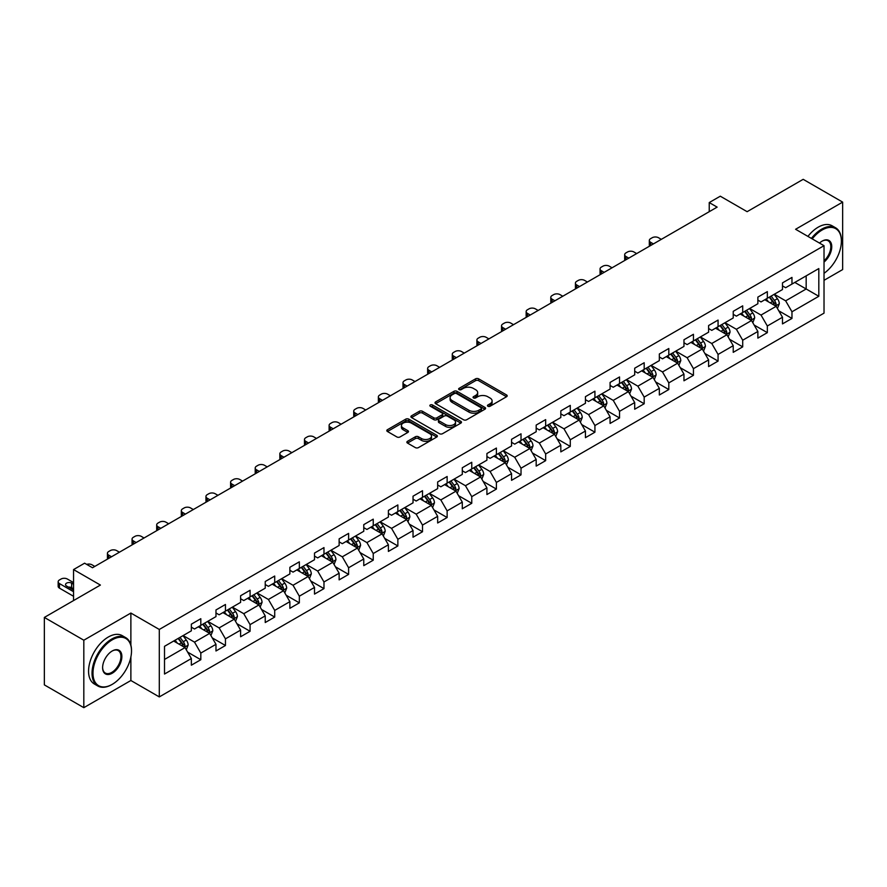 <?xml version="1.0" encoding="UTF-8"?>
<svg xmlns="http://www.w3.org/2000/svg" width="887" height="887" viewBox="0 0 887 887"><rect width="100%" height="100%" fill="white"/><g stroke="black" fill="none" stroke-linecap="round" stroke-linejoin="round"><path stroke-width="1.33" d="M487.917 406.246A1.53 0.887 0 0 0 490.079 406.246L506.544 396.733A2.195 1.264 0 0 0 507.187 395.846A2.195 1.264 0 0 0 506.544 394.948L478.647 378.838A2.195 1.264 0 0 0 475.554 378.838L459.089 388.351A1.53 0.887 0 0 0 458.634 388.972A1.53 0.887 0 0 0 459.089 389.604A1.53 0.887 0 0 0 461.251 389.604L463.391 388.373A7.018 4.047 0 0 1 473.303 388.373L475.632 389.715A7.018 4.047 0 0 1 477.683 392.575A7.018 4.047 0 0 1 475.632 395.436L473.503 396.666A1.53 0.887 0 0 0 473.048 397.298A1.53 0.887 0 0 0 473.503 397.919A1.53 0.887 0 0 0 475.665 397.919L477.805 396.689A7.018 4.047 0 0 1 487.717 396.689L490.045 398.03A7.018 4.047 0 0 1 492.097 400.891A7.018 4.047 0 0 1 490.045 403.762L487.917 404.993A1.53 0.887 0 0 0 487.462 405.614A1.53 0.887 0 0 0 487.917 406.246L487.917 404.993M407.51 441.294A2.195 1.264 0 0 0 406.878 442.192A2.195 1.264 0 0 0 407.51 443.09L415.338 447.602A2.195 1.264 0 0 0 418.442 447.602L436.726 437.047A2.195 1.264 0 0 0 437.369 436.149A2.195 1.264 0 0 0 436.726 435.251L408.829 419.152A2.195 1.264 0 0 0 405.736 419.152L387.442 429.707A2.195 1.264 0 0 0 386.799 430.605A2.195 1.264 0 0 0 387.442 431.492L396.899 436.958A2.195 1.264 0 0 0 400.004 436.958L407.82 432.435A2.195 1.264 0 0 0 408.463 431.548A2.195 1.264 0 0 0 407.82 430.65L403.142 427.944A5.865 3.382 0 0 1 401.423 425.549A5.865 3.382 0 0 1 405.037 422.423A5.865 3.382 0 0 1 411.424 423.154L429.796 433.754A5.865 3.382 0 0 1 431.514 436.149A5.865 3.382 0 0 1 427.889 439.276A5.865 3.382 0 0 1 421.502 438.544L418.442 436.781A2.195 1.264 0 0 0 415.338 436.781L407.51 441.294L407.51 443.09L415.338 438.599L415.338 436.781M824.023 280.325L842.65 269.57L842.65 202.114L803.178 179.329L747.12 211.683L720.288 196.193L709.234 202.569L717.128 207.126L92.503 567.747L84.609 563.19L73.554 569.576L73.554 600.566M130.877 645.071L130.877 613.05L83.821 640.214L44.35 617.43L100.397 585.065L73.554 569.576M130.877 613.05L159.294 629.46L824.023 245.688L824.023 313.144L159.294 696.916L159.294 629.46M842.65 202.114L795.595 229.278L824.023 245.688M463.546 419.773A2.195 1.264 0 0 0 466.64 419.773L484.934 409.217A2.195 1.264 0 0 0 485.566 408.319A2.195 1.264 0 0 0 484.934 407.432L457.027 391.322A2.195 1.264 0 0 0 453.933 391.322L435.65 401.878A2.195 1.264 0 0 0 435.007 402.776A2.195 1.264 0 0 0 435.65 403.674L463.546 419.773M430.916 406.579A1.53 0.887 0 0 1 432.468 406.789L432.468 404.971L460.83 421.347A2.195 1.264 0 0 1 461.473 422.234A2.195 1.264 0 0 1 460.83 423.132L442.546 433.688A2.195 1.264 0 0 1 439.442 433.688L411.546 417.589L419.374 413.098L419.374 411.28L411.546 415.792A2.195 1.264 0 0 0 410.903 416.69A2.195 1.264 0 0 0 411.546 417.589L411.546 415.792M419.374 413.098A2.195 1.264 0 0 1 422.467 413.098L422.467 411.28A2.195 1.264 0 0 0 419.374 411.28M422.467 411.28L433.787 417.81A2.195 1.264 0 0 0 436.881 417.81L442.081 414.806A2.195 1.264 0 0 0 442.713 413.919A2.195 1.264 0 0 0 442.081 413.02L430.295 406.224A1.53 0.887 0 0 1 429.851 405.592A1.53 0.887 0 0 1 430.794 404.771A1.53 0.887 0 0 1 432.468 404.971M83.821 640.214L83.821 707.671L44.35 684.886L44.35 617.43M187.634 652.111L200.817 659.728L200.817 653.076L215.973 644.317L215.973 650.98L225.453 645.503L225.453 638.851L240.61 630.103L240.61 636.755L250.079 631.289L250.079 624.625L265.235 615.877L265.235 622.53L274.715 617.064L274.715 610.411L289.872 601.663L289.872 608.316L299.34 602.85L299.34 596.186L314.508 587.438L314.508 594.09L323.977 588.624L323.977 581.972L339.133 573.213L339.133 579.876L348.602 574.399L348.602 567.747L363.77 558.998L363.77 565.651L373.239 560.185L373.239 553.532L388.395 544.773L388.395 551.426L397.864 545.96L397.864 539.307L413.032 530.559L413.032 537.212L422.5 531.745L422.5 525.082L437.657 516.334L437.657 522.986L447.137 517.52L447.137 510.868L462.293 502.12L462.293 508.772L471.762 503.295L471.762 496.642L486.919 487.894L486.919 494.547L496.398 489.081L496.398 482.428L511.555 473.669L511.555 480.333L521.024 474.855L521.024 468.203L536.18 459.455L536.18 466.107L545.66 460.641L545.66 453.989L560.817 445.23L560.817 451.882L570.286 446.416L570.286 439.764L585.442 431.015L585.442 437.668L594.922 432.202L594.922 425.538L610.079 416.79L610.079 423.443L619.547 417.977L619.547 411.324L634.704 402.565L634.704 409.229L644.184 403.751L644.184 397.099L659.34 388.351L659.34 395.003L668.809 389.537L668.809 382.885L683.966 374.126L683.966 380.789L693.446 375.312L693.446 368.659L708.602 359.911L708.602 366.564L718.071 361.098L718.071 354.434L733.227 345.686L733.227 352.339L742.707 346.872L742.707 340.22L757.864 331.472L757.864 338.124L767.333 332.647L767.333 325.995L782.489 317.247L782.489 323.899L791.969 318.433L791.969 311.78L818.812 296.28L818.812 268.573L806.172 275.857L806.172 288.985L818.812 296.28M200.817 659.728L191.348 665.195L191.348 658.542L164.505 674.042L164.505 646.324L191.348 630.834L191.348 624.171L200.817 618.705L200.817 625.357L215.973 616.609L215.973 609.957L225.453 604.479L225.453 611.143L240.61 602.384L240.61 595.731L250.079 590.265L250.079 596.918L265.235 588.17L265.235 581.517L274.715 576.04L274.715 582.692L289.872 573.944L289.872 567.292L299.34 561.826L299.34 568.478L314.508 559.73L314.508 553.067L323.977 547.601L323.977 554.253L339.133 545.505L339.133 538.852L348.602 533.386L348.602 540.039L363.77 531.28L363.77 524.627L373.239 519.161L373.239 525.814L388.395 517.066L388.395 510.413L397.864 504.936L397.864 511.599L413.032 502.84L413.032 496.188L422.5 490.722L422.5 497.374L437.657 488.626L437.657 481.974L447.137 476.496L447.137 483.149L462.293 474.401L462.293 467.748L471.762 462.282L471.762 468.935L486.919 460.187L486.919 453.523L496.398 448.057L496.398 454.709L511.555 445.961L511.555 439.309L521.024 433.832L521.024 440.495L536.18 431.736L536.18 425.084L545.66 419.618L545.66 426.27L560.817 417.522L560.817 410.869L570.286 405.392L570.286 412.056L585.442 403.297L585.442 396.644L594.922 391.178L594.922 397.831L610.079 389.083L610.079 382.419L619.547 376.953L619.547 383.605L634.704 374.857L634.704 368.205L644.184 362.739L644.184 369.391L659.34 360.632L659.34 353.98L668.809 348.513L668.809 355.166L683.966 346.418L683.966 339.765L693.446 334.288L693.446 340.952L708.602 332.193L708.602 325.54L718.071 320.074L718.071 326.726L733.227 317.978L733.227 311.326L742.707 305.849L742.707 312.501L757.864 303.753L757.864 297.101L767.333 291.635L767.333 298.287L782.489 289.539L782.489 282.875L791.969 277.409L791.969 284.062L818.812 268.573M198.289 626.821L209.665 633.385L194.508 642.133L183.132 635.569M191.348 627.187L194.508 629.005L200.817 625.357M194.508 642.133L200.817 653.076M209.665 633.385L215.973 644.317M222.925 612.595L234.29 619.159L219.133 627.907L207.769 621.343M215.973 612.961L219.133 614.791L225.453 611.143M219.133 627.907L225.453 638.851M234.29 619.159L240.61 630.103M247.562 598.381L258.926 604.945L243.77 613.693L232.394 607.129M240.61 598.747L243.77 600.566L250.079 596.918M243.77 613.693L250.079 624.625M258.926 604.945L265.235 615.877M272.187 584.156L283.552 590.72L268.395 599.468L257.03 592.904M265.235 584.522L268.395 586.34L274.715 582.692M268.395 599.468L274.715 610.411M283.552 590.72L289.872 601.663M296.823 569.931L308.188 576.495L293.032 585.254L281.656 578.69M289.872 570.297L293.032 572.126L299.34 568.478M293.032 585.254L299.34 596.186M308.188 576.495L314.508 587.438M321.449 555.717L332.813 562.28L317.657 571.028L306.292 564.465M314.508 556.082L317.657 557.901L323.977 554.253M317.657 571.028L323.977 581.972M332.813 562.28L339.133 573.213M346.085 541.491L357.45 548.055L342.293 556.814L330.918 550.25M339.133 541.857L342.293 543.687L348.602 540.039M342.293 556.814L348.602 567.747M357.45 548.055L363.77 558.998M370.711 527.277L382.075 533.841L366.919 542.589L355.554 536.025M363.77 527.643L366.919 529.461L373.239 525.814M366.919 542.589L373.239 553.532M382.075 533.841L388.395 544.773M395.347 513.052L406.712 519.616L391.555 528.364L380.19 521.8M388.395 513.418L391.555 515.236L397.864 511.599M391.555 528.364L397.864 539.307M406.712 519.616L413.032 530.559M419.972 498.838L431.337 505.402L416.18 514.15L404.816 507.586M413.032 499.193L416.18 501.022L422.5 497.374M416.18 514.15L422.5 525.082M431.337 505.402L437.657 516.334M444.609 484.612L455.973 491.176L440.817 499.924L429.452 493.36M437.657 484.978L440.817 486.797L447.137 483.149M440.817 499.924L447.137 510.868M455.973 491.176L462.293 502.12M469.234 470.387L480.61 476.951L465.442 485.71L454.077 479.146M462.293 470.753L465.442 472.583L471.762 468.935M465.442 485.71L471.762 496.642M480.61 476.951L486.919 487.894M493.871 456.173L505.235 462.737L490.079 471.485L478.714 464.921M486.919 456.539L490.079 458.357L496.398 454.709M490.079 471.485L496.398 482.428M505.235 462.737L511.555 473.669M518.496 441.948L529.872 448.512L514.704 457.26L503.339 450.707M511.555 442.314L514.704 444.143L521.024 440.495M514.704 457.26L521.024 468.203M529.872 448.512L536.18 459.455M543.132 427.734L554.497 434.297L539.34 443.045L527.976 436.482M536.18 428.099L539.34 429.918L545.66 426.27M539.34 443.045L545.66 453.989M554.497 434.297L560.817 445.23M567.758 413.508L579.133 420.072L563.977 428.82L552.601 422.256M560.817 413.874L563.977 415.693L570.286 412.056M563.977 428.82L570.286 439.764M579.133 420.072L585.442 431.015M592.394 399.283L603.759 405.847L588.602 414.606L577.237 408.042M585.442 399.649L588.602 401.478L594.922 397.831M588.602 414.606L594.922 425.538M603.759 405.847L610.079 416.79M617.019 385.069L628.395 391.633L613.239 400.381L601.863 393.817M610.079 385.435L613.239 387.253L619.547 383.605M613.239 400.381L619.547 411.324M628.395 391.633L634.704 402.565M641.656 370.844L653.02 377.407L637.864 386.167L626.499 379.603M634.704 371.209L637.864 373.039L644.184 369.391M637.864 386.167L644.184 397.099M653.02 377.407L659.34 388.351M666.281 356.629L677.657 363.193L662.5 371.941L651.125 365.377M659.34 356.995L662.5 358.814L668.809 355.166M662.5 371.941L668.809 382.885M677.657 363.193L683.966 374.126M690.918 342.404L702.282 348.968L687.126 357.716L675.761 351.152M683.966 342.77L687.126 344.588L693.446 340.952M687.126 357.716L693.446 368.659M702.282 348.968L708.602 359.911M715.543 328.19L726.919 334.754L711.762 343.502L700.386 336.938M708.602 328.545L711.762 330.374L718.071 326.726M711.762 343.502L718.071 354.434M726.919 334.754L733.227 345.686M740.179 313.965L751.544 320.529L736.387 329.277L725.023 322.713M733.227 314.331L736.387 316.149L742.707 312.501M736.387 329.277L742.707 340.22M751.544 320.529L757.864 331.472M764.805 299.739L776.18 306.303L761.024 315.062L749.648 308.499M757.864 300.105L761.024 301.935L767.333 298.287M761.024 315.062L767.333 325.995M776.18 306.303L782.489 317.247M794.807 282.421L806.172 288.985L785.649 300.837L774.284 294.273M782.489 285.891L785.649 287.71L791.969 284.062M785.649 300.837L791.969 311.78M83.821 707.671L130.877 680.506L159.294 696.916M709.234 202.569L709.234 211.683M164.505 659.451L185.028 647.599L173.664 641.035M185.028 647.599L191.348 658.542M778.786 310.816L791.969 318.433M754.15 325.041L767.333 332.647M729.524 339.266L742.707 346.872M704.888 353.481L718.071 361.098M680.262 367.706L693.446 375.312M655.626 381.92L668.809 389.537M631.001 396.145L644.184 403.751M606.364 410.359L619.547 417.977M581.739 424.585L594.922 432.202M557.103 438.81L570.286 446.416M532.477 453.024L545.66 460.641M507.841 467.249L521.024 474.855M483.204 481.464L496.398 489.081M458.579 495.689L471.762 503.295M433.943 509.914L447.137 517.52M409.317 524.128L422.5 531.745M384.681 538.354L397.864 545.96M360.055 552.568L373.239 560.185M335.419 566.793L348.602 574.399M310.794 581.007L323.977 588.624M286.157 595.232L299.34 602.85M261.532 609.458L274.715 617.064M236.896 623.672L250.079 631.289M212.27 637.897L225.453 645.503M130.877 680.506L130.877 656.99M488.526 406.457L490.045 405.581A7.018 4.047 0 0 0 492.097 402.72L492.097 400.891M477.683 392.575L477.683 394.393A7.018 4.047 0 0 1 475.632 397.265L474.113 398.141M506.521 396.755L478.647 380.667A2.195 1.264 0 0 0 475.554 380.667L459.699 389.814M484.934 407.432L484.934 409.217L457.027 393.141A2.195 1.264 0 0 0 453.933 393.141L435.672 403.685M481.053 408.951A1.53 0.887 0 0 0 481.508 408.319A1.53 0.887 0 0 0 481.053 407.698L456.572 393.562A1.53 0.887 0 0 0 454.399 393.562L452.148 394.859A7.018 4.047 0 0 0 450.097 397.72A7.018 4.047 0 0 0 452.148 400.58L468.89 410.249A7.018 4.047 0 0 0 478.803 410.249L481.053 408.951L481.053 410.77A1.53 0.887 0 0 0 481.508 410.149L481.508 408.319M450.097 397.72L450.097 399.538A7.018 4.047 0 0 0 452.148 402.41L452.148 400.58M481.053 410.77L478.803 412.067A7.018 4.047 0 0 1 468.89 412.067L452.148 402.41M422.467 413.098L433.787 419.629A2.195 1.264 0 0 0 436.881 419.629L442.081 416.635A2.195 1.264 0 0 0 442.713 415.737L442.713 413.919M432.468 406.789L460.796 423.143M445.529 424.585A5.865 3.382 0 0 0 451.915 425.316A5.865 3.382 0 0 0 455.53 422.19A5.865 3.382 0 0 0 453.811 419.795L447.347 416.058A2.195 1.264 0 0 0 444.243 416.058L439.054 419.063A2.195 1.264 0 0 0 438.411 419.95A2.195 1.264 0 0 0 439.054 420.848L445.529 424.585L445.529 426.403A5.865 3.382 0 0 0 451.915 427.146A5.865 3.382 0 0 0 455.53 424.019L455.53 422.19M438.411 419.95L438.411 421.78A2.195 1.264 0 0 0 439.054 422.678L439.054 420.848M445.529 426.403L439.054 422.678M431.514 436.149L431.514 437.978A5.865 3.382 0 0 1 427.889 441.105A5.865 3.382 0 0 1 421.502 440.362L418.442 438.599A2.195 1.264 0 0 0 415.338 438.599M401.423 425.549L401.423 427.368A5.865 3.382 0 0 0 403.142 429.763L403.142 427.944M407.798 432.457L403.142 429.763M436.703 437.058L408.829 420.97A2.195 1.264 0 0 0 405.736 420.97L387.475 431.514M777.422 308.465L779.307 303.731A5.921 3.415 -120 0 0 777.411 298.697L774.151 294.351M653.42 243.914L650.626 242.295A4.468 2.583 0 0 1 649.317 240.477A4.468 2.583 0 0 1 650.626 238.647L652.2 237.738A4.468 2.583 0 0 1 658.52 237.738L661.314 239.357M768.475 301.857L766.257 298.908M649.683 246.065A4.468 2.583 180 0 1 649.317 245.034L649.317 240.477M775.26 305.782L776.114 303.986A5.921 3.415 -120 0 0 774.418 300.427L771.158 296.081M769.672 296.934L773.287 301.757A3.016 1.741 60 0 1 773.841 302.678L776.114 303.986M769.262 297.178L772.522 301.525A5.921 3.415 60 0 1 774.218 305.084M824.023 273.296A27.242 15.733 120 0 0 841.386 241.131A27.242 15.733 120 0 0 822.127 230.01A27.242 15.733 120 0 0 812.226 238.88M811.405 238.403A27.907 16.11 -60 0 1 821.65 229.19A27.907 16.11 -60 0 1 835.609 227.804A27.907 16.11 -60 0 1 841.386 240.588A27.907 16.11 -60 0 1 841.386 240.854M819.488 243.071A13.615 7.861 -60 0 1 822.127 241.131L822.127 241.131A13.615 7.861 -60 0 1 831.707 245.621A13.615 7.861 -60 0 1 824.023 262.064M807.935 236.397A27.907 16.11 -60 0 1 818.18 227.183A27.907 16.11 -60 0 1 832.128 225.797L835.609 227.804M824.023 260.822A12.95 7.473 120 0 0 830.498 249.613A12.95 7.473 120 0 0 828.125 240.765A12.95 7.473 120 0 0 821.883 241.275M111.773 684.609L112.239 684.343A27.242 15.733 120 0 0 131.509 650.98A27.242 15.733 120 0 0 112.239 639.849A27.242 15.733 120 0 0 92.98 673.222A27.242 15.733 120 0 0 112.239 684.343L111.773 684.609A27.907 16.11 -60 0 1 97.814 685.995A27.907 16.11 -60 0 1 93.534 663.631A27.907 16.11 -60 0 1 111.773 639.028A27.907 16.11 -60 0 1 125.721 637.653A27.907 16.11 -60 0 1 131.509 650.426A27.907 16.11 -60 0 1 131.509 650.703M112.239 673.222A13.615 7.861 -60 0 1 102.615 667.656A13.615 7.861 -60 0 1 112.239 650.98L112.239 650.98A13.615 7.861 -60 0 1 121.874 656.535A13.615 7.861 -60 0 1 112.239 673.222M102.615 667.379A12.95 7.473 120 0 0 105.298 673.045A12.95 7.473 120 0 0 111.773 672.401A12.95 7.473 120 0 0 120.233 660.981A12.95 7.473 120 0 0 118.248 650.603A12.95 7.473 120 0 0 112.006 651.113M97.814 685.995L94.344 683.988A27.907 16.11 -60 0 1 90.064 661.624A27.907 16.11 -60 0 1 108.292 637.032A27.907 16.11 -60 0 1 122.251 635.646L125.721 637.653M752.797 322.691L754.671 317.956A5.921 3.415 -120 0 0 752.786 312.923L749.526 308.565M628.783 258.128L625.989 256.52A4.468 2.583 0 0 1 624.681 254.691A4.468 2.583 0 0 1 625.989 252.873L627.575 251.963A4.468 2.583 0 0 1 633.883 251.963L636.678 253.571M743.849 316.082L741.632 313.122M625.058 260.279A4.468 2.583 180 0 1 624.681 259.248L624.681 254.691M750.635 319.996L751.477 318.211A5.921 3.415 -120 0 0 749.781 314.652L746.521 310.295M745.047 311.16L748.661 315.983A3.016 1.741 60 0 1 749.205 316.903L751.477 318.211M744.625 311.392L747.885 315.75A5.921 3.415 60 0 1 749.582 319.298M728.16 336.905L730.045 332.181A5.921 3.415 -120 0 0 728.149 327.137L724.89 322.79M604.158 272.353L601.364 270.735A4.468 2.583 0 0 1 600.056 268.916A4.468 2.583 0 0 1 601.364 267.087L602.938 266.178A4.468 2.583 0 0 1 609.258 266.178L612.052 267.796M719.213 330.297L716.995 327.347M600.421 274.504A4.468 2.583 180 0 1 600.056 273.473L600.056 268.916M725.998 334.222L726.841 332.425A5.921 3.415 -120 0 0 725.156 328.866L721.896 324.52M720.41 325.374L724.025 330.208A3.016 1.741 60 0 1 724.579 331.117L726.841 332.425M720 325.618L723.26 329.964A5.921 3.415 60 0 1 724.956 333.523M703.535 351.13L705.409 346.396A5.921 3.415 -120 0 0 703.524 341.362L700.264 337.005M579.521 286.568L576.727 284.96A4.468 2.583 0 0 1 575.419 283.13A4.468 2.583 0 0 1 576.727 281.312L578.313 280.403A4.468 2.583 0 0 1 584.622 280.403L587.416 282.011M694.576 344.522L692.37 341.573M575.796 288.73A4.468 2.583 180 0 1 575.419 287.698L575.419 283.13M701.373 348.436L702.216 346.651A5.921 3.415 -120 0 0 700.519 343.092L697.26 338.745M695.785 339.599L699.399 344.422A3.016 1.741 60 0 1 699.943 345.342L702.216 346.651M695.364 339.832L698.623 344.189A5.921 3.415 60 0 1 700.32 347.748M678.899 365.355L680.784 360.621A5.921 3.415 -120 0 0 678.888 355.576L675.628 351.23M554.896 300.793L552.102 299.174A4.468 2.583 0 0 1 550.794 297.356A4.468 2.583 0 0 1 552.102 295.537L553.676 294.617A4.468 2.583 0 0 1 559.996 294.617L562.79 296.236M669.951 358.747L667.734 355.787M551.16 302.944A4.468 2.583 180 0 1 550.794 301.913L550.794 297.356M676.737 362.661L677.579 360.876A5.921 3.415 -120 0 0 675.894 357.317L672.634 352.959M671.149 353.813L674.763 358.647A3.016 1.741 60 0 1 675.317 359.557L677.579 360.876M670.738 354.057L673.998 358.403A5.921 3.415 60 0 1 675.694 361.963M654.273 379.569L656.147 374.835A5.921 3.415 -120 0 0 654.262 369.801L651.003 365.455M530.26 315.018L527.466 313.399A4.468 2.583 0 0 1 526.157 311.581A4.468 2.583 0 0 1 527.466 309.751L529.051 308.842A4.468 2.583 0 0 1 535.36 308.842L538.154 310.45M645.315 372.961L643.108 370.012M526.534 317.169A4.468 2.583 180 0 1 526.157 316.138L526.157 311.581M652.111 376.886L652.954 375.09A5.921 3.415 -120 0 0 651.258 371.531L647.998 367.185M646.523 368.038L650.138 372.862A3.016 1.741 60 0 1 650.681 373.782L652.954 375.09M646.102 368.271L649.362 372.629A5.921 3.415 60 0 1 651.058 376.188M629.637 393.795L631.522 389.06A5.921 3.415 -120 0 0 629.626 384.027L626.366 379.669M505.634 329.232L502.84 327.625A4.468 2.583 0 0 1 501.532 325.795A4.468 2.583 0 0 1 502.84 323.977L504.415 323.068A4.468 2.583 0 0 1 510.735 323.068L513.529 324.675M620.689 387.187L618.472 384.226M501.898 331.383A4.468 2.583 180 0 1 501.532 330.352L501.532 325.795M627.475 391.1L628.318 389.315A5.921 3.415 -120 0 0 626.632 385.756L623.373 381.399M621.887 382.264L625.501 387.087A3.016 1.741 60 0 1 626.056 387.996L628.318 389.315M621.477 382.497L624.736 386.843A5.921 3.415 60 0 1 626.433 390.402M605.012 408.009L606.885 403.286A5.921 3.415 -120 0 0 605.001 398.241L601.741 393.895M480.998 343.457L478.204 341.839A4.468 2.583 0 0 1 476.896 340.02A4.468 2.583 0 0 1 478.204 338.191L479.778 337.282A4.468 2.583 0 0 1 486.098 337.282L488.892 338.901M596.053 401.401L593.846 398.451M477.273 345.608A4.468 2.583 180 0 1 476.896 344.577L476.896 340.02M602.85 405.326L603.692 403.53A5.921 3.415 -120 0 0 601.996 399.97L598.736 395.624M597.261 396.478L600.876 401.301A3.016 1.741 60 0 1 601.419 402.221L603.692 403.53M596.84 396.722L600.1 401.068A5.921 3.415 60 0 1 601.796 404.627M580.375 422.234L582.249 417.5A5.921 3.415 -120 0 0 580.364 412.466L577.104 408.109M456.373 357.672L453.579 356.064A4.468 2.583 0 0 1 452.27 354.235A4.468 2.583 0 0 1 453.579 352.416L455.153 351.507A4.468 2.583 0 0 1 461.473 351.507L464.267 353.115M571.428 415.626L569.21 412.666M452.636 359.823A4.468 2.583 180 0 1 452.27 358.791L452.27 354.235M578.213 419.54L579.056 417.755A5.921 3.415 -120 0 0 577.37 414.196L574.111 409.849M572.625 410.703L576.24 415.526A3.016 1.741 60 0 1 576.783 416.447L579.056 417.755M572.215 410.936L575.475 415.293A5.921 3.415 60 0 1 577.16 418.852M555.75 436.448L557.624 431.725A5.921 3.415 -120 0 0 555.739 426.68L552.479 422.334M431.736 371.897L428.942 370.278A4.468 2.583 0 0 1 427.634 368.46A4.468 2.583 0 0 1 428.942 366.63L430.517 365.721A4.468 2.583 0 0 1 436.836 365.721L439.63 367.34M546.791 429.851L544.585 426.891M428.011 374.048A4.468 2.583 180 0 1 427.634 373.017L427.634 368.46M553.577 433.765L554.43 431.969A5.921 3.415 -120 0 0 552.734 428.421L549.474 424.064M547.989 424.917L551.614 429.751A3.016 1.741 60 0 1 552.157 430.661L554.43 431.969M547.578 425.161L550.838 429.508A5.921 3.415 60 0 1 552.534 433.067M531.113 450.674L532.987 445.939A5.921 3.415 -120 0 0 531.102 440.906L527.843 436.559M407.111 386.111L404.317 384.503A4.468 2.583 0 0 1 403.008 382.685A4.468 2.583 0 0 1 404.317 380.856L405.891 379.946A4.468 2.583 0 0 1 412.211 379.946L415.005 381.554M522.166 444.065L519.948 441.116M403.374 388.273A4.468 2.583 180 0 1 403.008 387.242L403.008 382.685M528.951 447.99L529.794 446.194A5.921 3.415 -120 0 0 528.109 442.635L524.849 438.289M523.363 439.143L526.978 443.966A3.016 1.741 60 0 1 527.521 444.886L529.794 446.194M522.953 439.375L526.213 443.733A5.921 3.415 60 0 1 527.898 447.292M506.488 464.899L508.362 460.165A5.921 3.415 -120 0 0 506.477 455.12L503.217 450.773M382.474 400.336L379.68 398.729A4.468 2.583 0 0 1 378.372 396.899A4.468 2.583 0 0 1 379.68 395.081L381.255 394.161A4.468 2.583 0 0 1 387.575 394.161L390.369 395.779M497.529 458.291L495.323 455.33M378.749 402.487A4.468 2.583 180 0 1 378.372 401.456L378.372 396.899M504.315 462.205L505.169 460.42A5.921 3.415 -120 0 0 503.472 456.86L500.213 452.503M498.727 453.368L502.352 458.191A3.016 1.741 60 0 1 502.896 459.1L505.169 460.42M498.317 453.601L501.576 457.947A5.921 3.415 60 0 1 503.273 461.506M481.852 479.113L483.725 474.379A5.921 3.415 -120 0 0 481.841 469.345L478.581 464.999M357.838 414.562L355.044 412.943A4.468 2.583 0 0 1 353.736 411.124A4.468 2.583 0 0 1 355.044 409.295L356.629 408.386A4.468 2.583 0 0 1 362.938 408.386L365.732 410.005M472.904 472.505L470.687 469.556M354.113 416.713A4.468 2.583 180 0 1 353.736 415.681L353.736 411.124M479.69 476.43L480.532 474.634A5.921 3.415 -120 0 0 478.847 471.075L475.587 466.728M474.101 467.582L477.716 472.405A3.016 1.741 60 0 1 478.259 473.325L480.532 474.634M473.691 467.826L476.951 472.172A5.921 3.415 60 0 1 478.636 475.731M457.226 493.338L459.1 488.604A5.921 3.415 -120 0 0 457.215 483.57L453.956 479.213M333.213 428.776L330.419 427.168A4.468 2.583 0 0 1 329.11 425.339A4.468 2.583 0 0 1 330.419 423.52L331.993 422.611A4.468 2.583 0 0 1 338.313 422.611L341.107 424.219M448.268 486.73L446.061 483.77M329.487 430.927A4.468 2.583 180 0 1 329.11 429.896L329.11 425.339M455.053 490.644L455.907 488.859A5.921 3.415 -120 0 0 454.211 485.3L450.951 480.942M449.465 481.807L453.08 486.63A3.016 1.741 60 0 1 453.634 487.551L455.907 488.859M449.055 482.04L452.315 486.386A5.921 3.415 60 0 1 454.011 489.946M432.59 507.552L434.464 502.829A5.921 3.415 -120 0 0 432.579 497.784L429.319 493.438M308.576 443.001L305.782 441.382A4.468 2.583 0 0 1 304.474 439.564A4.468 2.583 0 0 1 305.782 437.734L307.368 436.825A4.468 2.583 0 0 1 313.676 436.825L316.471 438.444M423.642 500.944L421.425 497.995M304.851 445.152A4.468 2.583 180 0 1 304.474 444.121L304.474 439.564M430.428 504.869L431.27 503.073A5.921 3.415 -120 0 0 429.585 499.514L426.325 495.168M424.84 496.021L428.454 500.856A3.016 1.741 60 0 1 428.998 501.765L431.27 503.073M424.429 496.265L427.689 500.612A5.921 3.415 60 0 1 429.375 504.171M407.953 521.778L409.838 517.043A5.921 3.415 -120 0 0 407.953 512.01L404.694 507.652M283.951 457.215L281.157 455.608A4.468 2.583 0 0 1 279.849 453.778A4.468 2.583 0 0 1 281.157 451.96L282.731 451.051A4.468 2.583 0 0 1 289.051 451.051L291.845 452.658M399.006 515.17L396.799 512.22M280.225 459.377A4.468 2.583 180 0 1 279.849 458.346L279.849 453.778M405.791 519.083L406.645 517.298A5.921 3.415 -120 0 0 404.949 513.739L401.689 509.393M400.203 510.247L403.818 515.07A3.016 1.741 60 0 1 404.372 515.99L406.645 517.298M399.793 510.48L403.053 514.837A5.921 3.415 60 0 1 404.749 518.396M383.328 536.003L385.202 531.269A5.921 3.415 -120 0 0 383.317 526.224L380.057 521.878M259.314 471.44L256.52 469.822A4.468 2.583 0 0 1 255.212 468.003A4.468 2.583 0 0 1 256.52 466.185L258.106 465.265A4.468 2.583 0 0 1 264.415 465.265L267.209 466.884M374.381 529.395L372.163 526.434M255.589 473.591A4.468 2.583 180 0 1 255.212 472.56L255.212 468.003M381.166 533.309L382.009 531.524A5.921 3.415 -120 0 0 380.312 527.965L377.064 523.607M375.578 524.461L379.192 529.295A3.016 1.741 60 0 1 379.736 530.204L382.009 531.524M375.168 524.705L378.427 529.051A5.921 3.415 60 0 1 380.113 532.61M358.692 550.217L360.577 545.483A5.921 3.415 -120 0 0 358.692 540.449L355.432 536.103M234.689 485.666L231.895 484.047A4.468 2.583 0 0 1 230.587 482.229A4.468 2.583 0 0 1 231.895 480.399L233.469 479.49A4.468 2.583 0 0 1 239.789 479.49L242.583 481.098M349.744 543.609L347.538 540.66M230.964 487.817A4.468 2.583 180 0 1 230.587 486.786L230.587 482.229M356.53 547.534L357.383 545.738A5.921 3.415 -120 0 0 355.687 542.179L352.427 537.832M350.942 538.686L354.556 543.509A3.016 1.741 60 0 1 355.11 544.43L357.383 545.738M350.531 538.919L353.791 543.276A5.921 3.415 60 0 1 355.487 546.835M334.066 564.442L335.94 559.708A5.921 3.415 -120 0 0 334.055 554.674L330.796 550.317M210.053 499.88L207.259 498.272A4.468 2.583 0 0 1 205.95 496.443A4.468 2.583 0 0 1 207.259 494.624L208.844 493.715A4.468 2.583 0 0 1 215.153 493.715L217.947 495.323M325.119 557.834L322.901 554.874M206.327 502.031A4.468 2.583 180 0 1 205.95 501L205.95 496.443M331.904 561.748L332.747 559.963A5.921 3.415 -120 0 0 331.051 556.404L327.802 552.047M326.316 552.911L329.931 557.735A3.016 1.741 60 0 1 330.474 558.644L332.747 559.963M325.906 553.144L329.166 557.491A5.921 3.415 60 0 1 330.851 561.05M309.43 578.657L311.315 573.933A5.921 3.415 -120 0 0 309.419 568.889L306.17 564.542M185.427 514.105L182.633 512.486A4.468 2.583 0 0 1 181.325 510.668A4.468 2.583 0 0 1 182.633 508.839L184.208 507.929A4.468 2.583 0 0 1 190.528 507.929L193.322 509.548M300.482 572.048L298.276 569.099M181.691 516.256A4.468 2.583 180 0 1 181.325 515.225L181.325 510.668M307.268 575.973L308.122 574.177A5.921 3.415 -120 0 0 306.425 570.618L303.166 566.272M301.68 567.126L305.294 571.949A3.016 1.741 60 0 1 305.849 572.869L308.122 574.177M301.27 567.37L304.529 571.716A5.921 3.415 60 0 1 306.226 575.275M284.805 592.882L286.678 588.148A5.921 3.415 -120 0 0 284.794 583.114L281.534 578.756M160.791 528.319L157.997 526.712A4.468 2.583 0 0 1 156.689 524.882A4.468 2.583 0 0 1 157.997 523.064L159.582 522.155A4.468 2.583 0 0 1 165.891 522.155L168.685 523.762M275.857 586.274L273.639 583.313M157.066 530.47A4.468 2.583 180 0 1 156.689 529.439L156.689 524.882M282.643 590.188L283.485 588.403A5.921 3.415 -120 0 0 281.789 584.843L278.529 580.497M277.054 581.351L280.669 586.174A3.016 1.741 60 0 1 281.212 587.094L283.485 588.403M276.644 581.584L279.904 585.941A5.921 3.415 60 0 1 281.589 589.5M260.168 607.096L262.053 602.373A5.921 3.415 -120 0 0 260.157 597.328L256.908 592.982M136.166 542.545L133.372 540.926A4.468 2.583 0 0 1 132.063 539.108A4.468 2.583 0 0 1 133.372 537.278L134.946 536.369A4.468 2.583 0 0 1 141.266 536.369L144.06 537.988M251.221 600.499L249.003 597.539M132.429 544.696A4.468 2.583 180 0 1 132.063 543.664L132.063 539.108M258.006 604.413L258.86 602.617A5.921 3.415 -120 0 0 257.163 599.058L253.904 594.711M252.418 595.565L256.033 600.399A3.016 1.741 60 0 1 256.587 601.308L258.86 602.617M252.008 595.809L255.268 600.155A5.921 3.415 60 0 1 256.964 603.714M235.543 621.321L237.417 616.587A5.921 3.415 -120 0 0 235.532 611.553L232.272 607.207M111.529 556.759L108.735 555.151A4.468 2.583 0 0 1 107.427 553.333A4.468 2.583 0 0 1 108.735 551.503L110.321 550.594A4.468 2.583 0 0 1 116.629 550.594L119.423 552.202M226.595 614.713L224.378 611.764M107.804 558.921A4.468 2.583 180 0 1 107.427 557.89L107.427 553.333M233.381 618.638L234.223 616.842A5.921 3.415 -120 0 0 232.527 613.283L229.267 608.937M227.793 609.79L231.407 614.613A3.016 1.741 60 0 1 231.95 615.534L234.223 616.842M227.382 610.023L230.631 614.381A5.921 3.415 60 0 1 232.327 617.94M210.906 635.547L212.791 630.812A5.921 3.415 -120 0 0 210.895 625.767L207.636 621.421M86.682 564.387A4.468 2.583 0 0 1 92.004 564.808L94.798 566.427M201.959 628.938L199.741 625.978M208.744 632.852L209.598 631.067A5.921 3.415 -120 0 0 207.902 627.508L204.642 623.151M203.156 624.004L206.771 628.839A3.016 1.741 60 0 1 207.325 629.748L209.598 631.067M202.746 624.248L206.006 628.595A5.921 3.415 60 0 1 207.702 632.154M186.281 649.761L188.155 645.026A5.921 3.415 -120 0 0 186.27 639.993L183.01 635.646M73.554 591.718L59.473 583.591A4.468 2.583 0 0 1 58.165 581.772A4.468 2.583 0 0 1 59.473 579.943L61.059 579.034A4.468 2.583 0 0 1 67.368 579.034L73.554 582.604M177.333 643.153L175.116 640.203M73.554 596.286L59.473 588.148A4.468 2.583 180 0 1 58.165 586.329L58.165 581.772M73.554 588.802L71.636 587.693A3.57 2.062 0 0 0 68.443 587.127M184.119 647.078L184.962 645.281A5.921 3.415 -120 0 0 183.265 641.722L180.006 637.376M178.531 638.23L182.145 643.053A3.016 1.741 60 0 1 182.689 643.973L184.962 645.281M178.121 638.474L181.369 642.82A5.921 3.415 60 0 1 183.066 646.379M73.554 584.245L71.636 583.136A3.57 2.062 0 0 0 67.745 582.692A3.57 2.062 0 0 0 65.538 584.6A3.57 2.062 0 0 0 66.58 586.052L73.554 590.077M490.045 405.581L490.045 403.762M473.503 397.919L473.503 396.666M475.632 397.265L475.632 395.436M459.089 389.604L459.089 388.351M475.554 380.667L475.554 378.838M478.647 380.667L478.647 378.838M506.544 396.733L506.544 394.948M435.65 403.674L435.65 401.878M453.933 393.141L453.933 391.322M457.027 393.141L457.027 391.322M468.89 412.067L468.89 410.249M478.803 412.067L478.803 410.249M433.787 419.629L433.787 417.81M436.881 419.629L436.881 417.81M442.081 416.635L442.081 414.806M460.83 423.132L460.83 421.347M418.442 438.599L418.442 436.781M421.502 440.362L421.502 438.544M407.82 432.435L407.82 430.65M387.442 431.492L387.442 429.707M405.736 420.97L405.736 419.152M408.829 420.97L408.829 419.152M436.726 437.047L436.726 435.251M650.626 242.295L650.626 245.522M775.593 305.971L779.263 303.853M774.418 300.427L777.411 298.697M770.204 302.855L772.522 301.525M625.989 256.52L625.989 259.747M750.967 320.196L754.637 318.067M749.781 314.652L752.786 312.923M745.579 317.08L747.885 315.75M601.364 270.735L601.364 273.961M726.331 334.41L730.001 332.292M725.156 328.866L728.149 327.137M720.943 331.306L723.26 329.964M576.727 284.96L576.727 288.186M701.706 348.635L705.376 346.518M700.519 343.092L703.524 341.362M696.317 345.52L698.623 344.189M552.102 299.174L552.102 302.4M677.069 362.85L680.739 360.732M675.894 357.317L678.888 355.576M671.681 359.745L673.998 358.403M527.466 313.399L527.466 316.626M652.433 377.075L656.114 374.957M651.258 371.531L654.262 369.801M647.055 373.959L649.362 372.629M502.84 327.625L502.84 330.851M627.808 391.289L631.477 389.171M626.632 385.756L629.626 384.027M622.419 388.184L624.736 386.843M478.204 341.839L478.204 345.065M603.171 405.514L606.852 403.397M601.996 399.97L605.001 398.241M597.794 402.41L600.1 401.068M453.579 356.064L453.579 359.29M578.546 419.739L582.216 417.611M577.37 414.196L580.364 412.466M573.157 416.624L575.475 415.293M428.942 370.278L428.942 373.505M553.909 433.954L557.579 431.836M552.734 428.421L555.739 426.68M548.521 430.849L550.838 429.508M404.317 384.503L404.317 387.73M529.284 448.179L532.954 446.061M528.109 442.635L531.102 440.906M523.895 445.063L526.213 443.733M379.68 398.729L379.68 401.955M504.648 462.393L508.318 460.275M503.472 456.86L506.477 455.12M499.259 459.289L501.576 457.947M355.044 412.943L355.044 416.169M480.022 476.618L483.692 474.501M478.847 471.075L481.841 469.345M474.634 473.503L476.951 472.172M330.419 427.168L330.419 430.395M455.386 490.844L459.056 488.715M454.211 485.3L457.215 483.57M449.997 487.728L452.315 486.386M305.782 441.382L305.782 444.609M430.76 505.058L434.43 502.94M429.585 499.514L432.579 497.784M425.372 501.953L427.689 500.612M281.157 455.608L281.157 458.834M406.124 519.283L409.794 517.165M404.949 513.739L407.953 512.01M400.736 516.167L403.053 514.837M256.52 469.822L256.52 473.048M381.499 533.497L385.169 531.38M380.312 527.965L383.317 526.224M376.11 530.393L378.427 529.051M231.895 484.047L231.895 487.273M356.862 547.722L360.532 545.605M355.687 542.179L358.692 540.449M351.474 544.607L353.791 543.276M207.259 498.272L207.259 501.499M332.237 561.937L335.907 559.819M331.051 556.404L334.055 554.674M326.848 558.832L329.166 557.491M182.633 512.486L182.633 515.713M307.601 576.162L311.27 574.044M306.425 570.618L309.419 568.889M302.212 573.046L304.529 571.716M157.997 526.712L157.997 529.938M282.975 590.387L286.645 588.258M281.789 584.843L284.794 583.114M277.587 587.272L279.904 585.941M133.372 540.926L133.372 544.152M258.339 604.601L262.009 602.484M257.163 599.058L260.157 597.328M252.95 601.497L255.268 600.155M108.735 555.151L108.735 558.378M233.713 618.827L237.383 616.709M232.527 613.283L235.532 611.553M228.325 615.711L230.631 614.381M209.077 633.041L212.747 630.923M207.902 627.508L210.895 625.767M203.688 629.936L206.006 628.595M59.473 583.591L59.473 588.148M184.452 647.266L188.122 645.148M183.265 641.722L186.27 639.993M179.063 644.15L181.369 642.82M71.636 587.693L71.636 583.136M131.509 650.98L131.509 650.426"/></g></svg>
